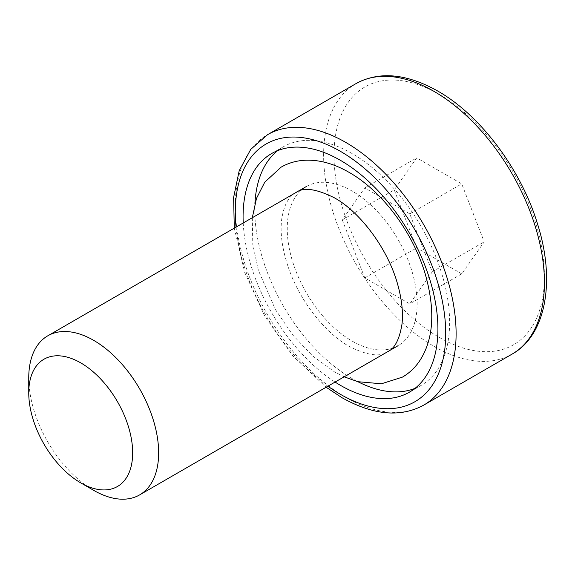 <?xml version="1.0" encoding="UTF-8"?>
<svg xmlns="http://www.w3.org/2000/svg" width="575" height="575" viewBox="0 0 575 575"><rect width="100%" height="100%" fill="white"/><g stroke="black" fill="none" stroke-linecap="round" stroke-linejoin="round"><path stroke-width="0.43" stroke-dasharray="2.88 2.16" d="M352.188 341.119A91.849 53.029 -120 0 0 398.116 345.668A91.849 53.029 -120 0 0 412.196 272.068A91.849 53.029 -120 0 0 352.188 191.123A91.849 53.029 -120 0 0 306.267 186.573A91.849 53.029 -120 0 0 292.186 260.18A91.849 53.029 -120 0 0 352.188 341.119M243.232 222.971A137.777 79.544 -120 0 0 335.081 382.059M414.985 388.384A137.777 79.544 -120 0 0 421.08 385.437A137.777 79.544 -120 0 0 442.197 275.037A137.777 79.544 -120 0 0 352.188 153.626A137.777 79.544 -120 0 0 283.303 146.805A137.777 79.544 -120 0 0 277.703 150.607M254.933 203.406A137.777 79.544 -120 0 0 352.188 378.616A137.777 79.544 -120 0 0 357.88 381.707M461.718 273.858L416.724 247.882L394.22 189.894L416.724 157.888L461.718 183.863L484.215 241.852L461.718 273.858L409.759 303.859L364.766 277.883L342.262 219.894L364.766 187.888L409.759 213.864L432.256 271.853L409.759 303.859M93.696 490.353A91.849 53.029 60 0 1 28.75 377.861M432.256 271.853L484.215 241.852M409.759 213.864L461.718 183.863M364.766 187.888L416.724 157.888M342.262 219.894L394.22 189.894M364.766 277.883L416.724 247.882M439.221 94.379A148.796 85.905 60 0 1 544.439 276.618A148.796 85.905 60 0 1 439.221 337.367A148.796 85.905 60 0 1 334.003 155.128A148.796 85.905 60 0 1 439.221 94.379M355.954 83.648A156.148 90.153 -120 0 0 332.019 208.768A156.148 90.153 -120 0 0 434.024 346.366A156.148 90.153 -120 0 0 512.095 354.099M423.768 405.095A156.148 90.153 60 0 1 345.697 397.361A156.148 90.153 60 0 1 243.685 259.763A156.148 90.153 60 0 1 267.627 134.643M236.045 227.118A148.796 85.905 -120 0 0 327.894 386.206M252.303 217.731L252.777 244.389L258.362 270.257L275.36 309.472L292.675 334.916L312.678 356.004L334.449 371.845L344.159 376.819M295.873 192.575C288.549 196.535 283.834 205.397 281.721 219.176C279.874 233.68 282.397 250.657 289.29 270.092C300.725 302.155 325.817 333.392 349.147 346.387C367.403 355.508 380.262 357.269 387.723 351.663M283.303 146.805L271.616 153.554M421.08 385.437L409.386 392.186M234.284 228.138L244.684 272.392L264.931 316.502L293.006 356.09L326.133 387.227"/><path stroke-width="0.86" d="M28.75 392.862L28.75 377.861A91.849 53.029 60 0 1 47.775 335.814A91.849 53.029 60 0 1 93.696 340.364A91.849 53.029 60 0 1 153.705 421.302A91.849 53.029 60 0 1 139.624 494.902A91.849 53.029 60 0 1 93.696 490.353L80.708 482.856A73.478 42.421 -120 0 0 132.667 452.856A73.478 42.421 -120 0 0 80.708 362.861A73.478 42.421 -120 0 0 28.75 392.862A73.478 42.421 -120 0 0 80.708 482.856L93.696 490.353M335.081 382.059A137.777 79.544 -120 0 0 340.501 385.365A137.777 79.544 -120 0 0 409.386 392.186A137.777 79.544 -120 0 0 430.503 281.786A137.777 79.544 -120 0 0 340.501 160.375A137.777 79.544 -120 0 0 271.616 153.554A137.777 79.544 -120 0 0 243.232 222.971M277.703 150.607A137.777 79.544 -120 0 0 254.933 203.406M357.88 381.707A137.777 79.544 -120 0 0 414.985 388.384M355.954 83.648C379.119 71.027 406.367 73.485 437.697 91.015C480.269 115.036 520.957 169.244 537.445 223.689C556.025 281.649 545.582 335.721 512.095 354.099A156.148 90.153 -120 0 0 536.029 228.979A156.148 90.153 -120 0 0 434.024 91.382A156.148 90.153 -120 0 0 355.954 83.648L267.627 134.643A156.148 90.153 60 0 1 345.697 142.377A156.148 90.153 60 0 1 447.702 279.975A156.148 90.153 60 0 1 423.768 405.095C400.603 417.716 373.348 415.258 342.024 397.728L326.133 387.227M327.894 386.206A148.796 85.905 -120 0 0 340.501 394.364A148.796 85.905 -120 0 0 445.718 333.615A148.796 85.905 -120 0 0 340.501 151.376A148.796 85.905 -120 0 0 236.045 227.118M387.723 351.663C394.738 348.522 399.496 339.351 401.982 324.149C403.305 312.656 401.853 299.359 397.627 284.251C387.996 249.09 360.374 212.146 334.449 197.85C316.192 188.737 303.334 186.976 295.873 192.575M344.159 376.819L357.858 381.699L381.441 383.784L402.421 377.121C408.861 373.383 414.331 368.374 418.823 362.077C433.593 340.587 435.728 311.226 425.234 273.98C412.915 232.379 382.224 191.123 349.147 172.399C333.062 163.127 317.479 159.138 302.407 160.432C294.709 161.18 287.629 163.415 281.175 167.124L264.773 182.16L256.493 198.382L252.303 217.731M139.624 494.902L398.116 345.668M512.095 354.099L423.768 405.095M47.775 335.814L306.267 186.573M267.627 134.643L250.757 149.349L239.207 170.653L233.623 197.39L234.284 228.138"/></g></svg>
